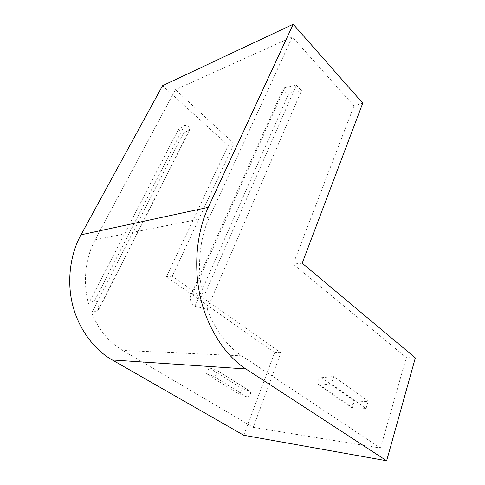 <?xml version="1.0" encoding="UTF-8"?>
<svg xmlns="http://www.w3.org/2000/svg" width="485" height="485" viewBox="0 0 485 485"><rect width="100%" height="100%" fill="white"/><g stroke="black" fill="none" stroke-linecap="round" stroke-linejoin="round"><path stroke-width="0.36" stroke-dasharray="2.42 1.82" d="M216.31 370.031L216.583 370.152C217.31 370.722 217.401 371.74 216.868 373.207C215.849 375.269 214.637 376.227 213.242 376.069L206.507 373.923L239.82 394.541L242.124 388.594L209.035 367.812L216.31 370.031L249.963 391.183C250.727 391.771 250.866 392.783 250.387 394.214C249.442 396.215 248.259 397.112 246.835 396.918L239.82 394.541M183.275 133.545L91.707 313.013L98.522 309.873L98.2 305.526C97.34 302.507 96.169 300.858 94.684 300.591L88.585 303.646L178.474 129.331L184.397 125.548C185.713 125.021 187.265 125.439 189.047 126.815L190.071 129.168L183.275 133.545L178.474 129.331M91.707 313.013C98.643 329.721 108.955 342.186 122.644 350.4L253.243 427.364L280.827 352.801L172.254 276.159L234.097 143.627L175.437 89.701L95.193 239.76C85.372 257.529 82.632 282.803 88.585 303.646M206.507 373.923L209.035 367.812M234.097 143.627L228.199 145.482L162.554 85.706M362.75 103.141L354.014 105.894L292.291 36.963L175.437 89.701M292.291 36.963L209.508 217.135C199.068 239.038 196.51 270.854 203.512 297.153L192.327 294.48L190.684 295.492C189.726 300.088 191.12 303.707 194.861 306.35L207.15 308.963C215.164 330.036 226.707 345.659 241.772 355.832L380.507 448.055L253.243 427.364M380.507 448.055L406.297 357.572L293.183 264.095L354.014 105.894M415.33 357.918L406.297 357.572M243.725 435.257L274.662 352.565L166.44 276.741L228.199 145.482M280.827 352.801L274.662 352.565M172.254 276.159L166.44 276.741M302.191 263.197L293.183 264.095M368.236 401.271L333.753 376.487L331.279 383.999L366.042 408.546L354.614 409.164L353.189 408.782C351.437 405.818 352.365 403.568 355.972 402.041L368.236 401.271L366.042 408.546M296.365 85.196L301.476 90.616L288.902 93.223C285.125 93.078 283.222 91.598 283.191 88.779L284.683 87.712L296.365 85.196L203.512 297.153M207.15 308.963L301.476 90.616M242.124 388.594L249.684 391.055M331.279 383.999L319.954 384.993L318.542 384.647C316.899 381.677 317.911 379.349 321.579 377.669L333.753 376.487M94.684 300.591L184.397 125.548M209.508 217.135L95.193 239.76M241.772 355.832L122.644 350.4M192.327 294.48L284.683 87.712M194.861 306.35L288.902 93.223M98.122 310.279L189.708 129.556M213.242 376.069L246.835 396.918M319.954 384.993L354.614 409.164M321.579 377.669L355.972 402.041M216.583 370.152L249.963 391.183M190.684 295.492L283.191 88.779M98.522 309.873L190.071 129.168M318.542 384.647L353.189 408.782"/><path stroke-width="0.73" d="M293.207 24.25L162.554 85.706L80.989 234.819C70.901 252.855 66.251 279.936 72.726 305.35C79.194 330.77 95.666 350.673 112.29 359.973L243.725 435.257L386.642 460.75L415.33 357.918L302.191 263.197L362.75 103.141L293.207 24.25L208.301 207.35C197.456 230.169 192.787 265.271 200.651 298.36C208.495 331.461 227.404 357.202 245.871 368.946L386.642 460.75M208.301 207.35L80.989 234.819M245.871 368.946L112.29 359.973"/></g></svg>
